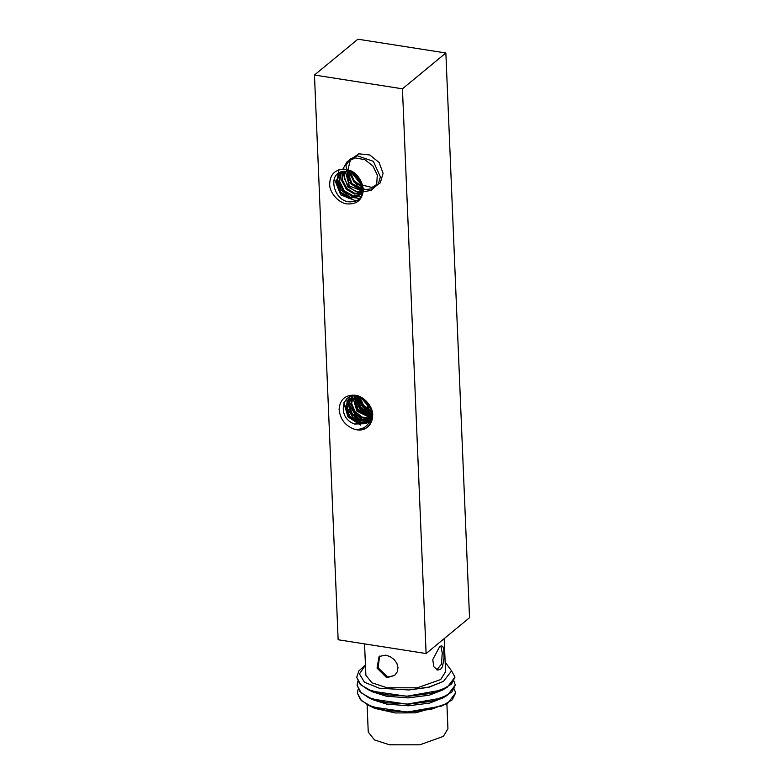 <?xml version="1.0" encoding="UTF-8"?>
<svg xmlns="http://www.w3.org/2000/svg" width="784" height="784" viewBox="0 0 784 784"><rect width="100%" height="100%" fill="white"/><g stroke="black" fill="none" stroke-linecap="round" stroke-linejoin="round"><path stroke-width="1.18" d="M445.861 52.989L469.528 617.723L426.104 653.542L338.139 639.754L314.472 75.029L402.437 88.817L445.861 52.989L357.896 39.2L314.472 75.029M354.584 424.036C335.474 417.49 342.696 388.501 360.395 397.527C377.31 404.103 375.222 431.827 357.867 429.946L355.426 429.563C365.413 429.348 370.626 424.154 371.087 413.991L367.157 422.821L365.971 423.664L354.584 424.036L367.382 422.635M357.867 429.955C367.569 429.74 372.518 424.605 372.714 414.53C372.763 406.22 363.306 395.812 355.201 395.244C345.372 394.705 340.001 399.379 339.09 409.258C340.138 419.528 345.587 426.3 355.426 429.563M426.104 653.542L402.437 88.817M344.519 169.207C334.817 169.413 329.868 174.558 329.672 184.622C329.623 192.942 339.08 203.35 347.185 203.918C357.014 204.457 362.384 199.783 363.296 189.895C362.247 179.634 356.798 172.862 346.959 169.589C364.756 172.774 368.696 201.753 351.555 201.782C334.474 203.928 325.625 172.441 344 171.324C353.525 171.539 359.386 176.674 361.571 186.71C360.277 177.439 354.593 171.598 344.519 169.207L346.959 169.589M369.852 406.337L364.148 399.732M370.842 410.591L363.58 405.259L359.895 397.312M372.253 413.825L361.189 407.876L357.024 396.449M370.91 416.128L357.984 409.542L354.76 396.175M372.243 417.705L370.832 418.097M370.371 418.186L362.139 417.078L355.132 411.59L351.702 403.701L352.957 396.234M369.578 419.92L360.199 419.636L352.104 413.413L348.86 404.221L351.82 396.4M368.568 421.4L358.719 422.282L349.703 416.069L346.146 406.21L349.742 398.056L348.968 398.693L345.372 406.984L349.125 416.941L358.366 423.027L368.255 421.782M371.322 409.62L361.218 397.919M372.214 413.452L362.531 406.896L357.524 396.557M372.341 416.392L359.513 408.778L354.574 395.156M372.498 418.872L356.936 411.179L352.134 395.048M371.469 421.028L362.59 419.616L354.77 414.04L349.997 405.808L349.458 397.116M370.597 422.958L361.12 422.331L352.496 416.755L347.253 407.964L346.9 398.674M360.767 425.222L347.978 416.863L343.813 402.878M371.087 413.991L364.981 400.399M360.248 397.468L348.968 398.693M370.254 420.214L372.253 417.568M351.742 396.41L348.096 404.27L351.193 413.854L359.601 420.332L369.313 420.371M352.545 396.283L350.879 403.897L354.29 412.139L361.61 417.823L370.175 418.705M354.192 396.165L357.181 410.13L370.783 416.755M371.038 416.735L372.331 416.578M356.328 396.332L359.993 408.013L371.087 414.422M358.994 396.978L362.786 405.867L370.989 411.561M362.649 398.713L370.675 407.994M353.035 173.45L360.875 183.329M361.101 183.466L362.051 183.966M349.556 171.872L353.829 181.898L362.757 187.376M346.881 171.314L351.212 184.25L362.855 189.865M344.627 171.265L344.627 179.242L348.674 186.69L355.417 191.316L362.659 191.727M342.677 171.52L341.697 180.585L346.293 189.287L354.388 194.04L362.414 192.913M341.04 171.98L338.776 181.516L343.353 191.276L352.261 196.402L360.787 194.383L353.182 195.784L344.352 190.894L339.609 181.378L341.471 171.833M339.962 172.431L335.944 181.751L339.727 192.443L348.939 198.519L358.072 196.627L361.561 186.71M356.22 174.616L351.261 171.49M351.624 172.686L361.277 184.818M361.404 184.897L371.861 187.415L380.25 182.927L383.082 173.323L379.133 162.533L369.852 154.997L358.856 153.821L350.458 159.564L347.89 170.02M348.067 171.5L357.494 186.367L365.285 189.542L372.802 188.728L378.27 184.132L380.387 176.851L373.331 161.298L357.367 155.82L350.272 158.985L345.96 165.473L348.596 182.182L362.649 191.796M363.198 191.874L371.498 190.267L376.732 184.015L377.29 175.018L372.919 166.002L364.854 159.671L355.407 157.966L347.292 161.455L342.843 169.158M342.471 171.569L347.91 187.111L362.002 194.207M355.25 195.863L360.944 196.382M338.835 169.814L337.13 179.781L341.226 190.012L349.615 197.019L359.297 198.46M334.298 178.781L340.746 194.893L355.838 200.822M356.142 175.136L362.335 186.073L358.847 195.99L349.909 197.921L340.785 192.168L336.718 181.761L340.158 172.343M362.473 192.668L354.633 193.276L346.949 188.523L342.52 180.183L343.196 171.431M362.727 191.257L349.38 185.984L345.234 171.235M362.865 189.228L351.947 183.574L347.586 171.412M362.649 186.523L361.542 186.18M361.502 186.161L354.172 180.741L350.428 172.176M361.591 182.662L360.66 182.055M360.307 181.8L354.388 174.352M365.432 664.95L358.837 670.928L356.74 677.249L360.797 684.883L371.704 691.135L406.661 696.251L441.147 690.185L451.545 684.06L454.994 677.092L451.584 670.937M357.837 681.169L357.073 685.157L361.13 692.791L372.037 699.044L406.994 704.159L441.48 698.093L451.878 691.968L455.318 685L453.946 681.1M358.17 689.077L357.396 693.066L361.463 700.69L372.371 706.952L407.327 712.068L441.813 706.002L452.201 699.877L455.651 692.909L454.279 689.009M455.651 692.919L447.919 703.052L431.327 709.265L409.297 712.039L386.659 710.637L368.382 705.257L360.366 699.602L357.406 693.085M455.328 685.02L447.586 695.153L430.994 701.357L408.974 704.13L386.336 702.729L368.049 697.358L360.032 691.704L357.073 685.177M454.994 677.111L447.252 687.245L430.671 693.448L408.65 696.221L386.002 694.82L367.716 689.45L359.709 683.795L356.74 677.249M447.919 703.052L445.861 704.277L415.628 712.813L395.342 712.96L374.997 708.432L368.382 705.257M443.519 681.365L428.877 687.294L408.983 689.969L428.966 687.068L443.519 681.365L451.574 670.859L445.145 662.068M447.586 695.153L442.793 697.995L429.544 703.101L408.288 705.816L386.522 704.061L373.066 699.798L368.049 697.358M447.252 687.245L442.46 690.096L429.211 695.202L407.964 697.917L386.189 696.163L372.733 691.89L367.716 689.45M374.997 708.432L367.431 704.787M365.442 665.106L359.444 673.897L364.433 682.227L379.25 688.205L408.983 689.969M364.55 643.889L365.873 675.249L371.9 682.795L387.139 687.774L417.255 687.823L440.716 679.552L445.557 671.702L444.165 638.646M367.098 704.61L368.245 732.06L374.546 739.959L389.53 744.79L419.901 744.8L443.362 736.372L447.938 728.718L446.89 703.669M440.549 669.33L442.46 666.723L444.077 658.031L443.715 649.358L442.94 646.771L441.813 645.879L439.599 646.741L432.778 659.599L433.768 666.723L437.707 670.075L440.549 669.33M436.835 669.82L441.47 664.136L442.245 653.003L440.824 646.016M385.777 655.159L379.113 656.463L377.045 668.105L386.718 677.748L394.695 675.396L397.214 671.898L397.998 667.596L396.851 663.225L394.029 659.422L390.099 656.629L385.777 655.159M379.583 656.13L378.143 667.792L387.629 677.043L394.626 675.465M351.683 396.459L352.457 395.822M358.847 195.98L358.072 196.617"/></g></svg>
